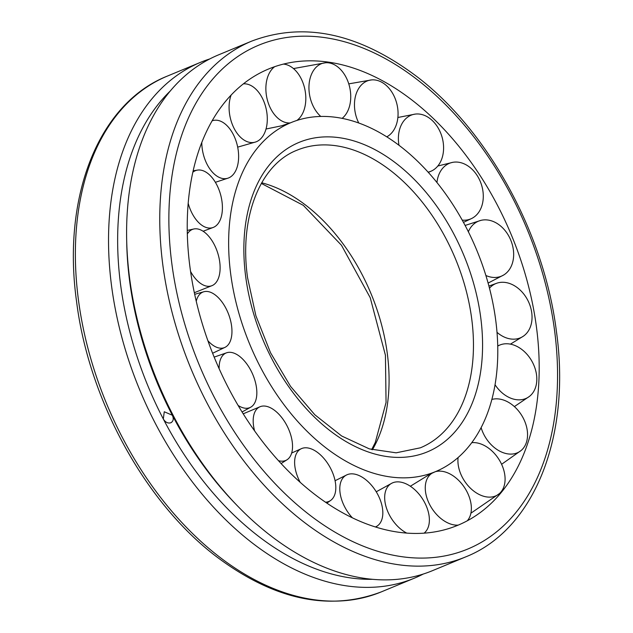 <?xml version="1.0" encoding="UTF-8"?>
<svg xmlns="http://www.w3.org/2000/svg" width="633" height="633" viewBox="0 0 633 633"><rect width="100%" height="100%" fill="white"/><g stroke="black" fill="none" stroke-linecap="round" stroke-linejoin="round"><path stroke-width="0.95" d="M495.71 320.163A188.879 122.857 -112.5 0 1 435.298 471.712A188.879 122.857 -112.5 0 1 230.713 274.105A188.879 122.857 -112.5 0 1 290.634 122.762A188.879 122.857 -112.5 0 1 339.62 117.896A188.879 122.857 -112.5 0 1 495.71 320.163M536.475 327.245A246.989 160.655 -112.5 0 1 489.507 504.92A246.989 160.655 -112.5 0 1 311.697 492.015A246.989 160.655 -112.5 0 1 189.947 267.015A246.989 160.655 -112.5 0 1 305.438 60.934A246.989 160.655 -112.5 0 1 332.357 62.754A246.989 160.655 -112.5 0 1 536.475 327.245M360.422 577.707A279.2 181.616 67.5 0 0 432.474 570.665L465.619 556.921A279.2 181.616 -112.5 0 1 393.576 563.963A279.2 181.616 -112.5 0 1 162.831 264.966A279.2 181.616 -112.5 0 1 251.768 41.09L218.614 54.834A279.2 181.616 67.5 0 0 126.655 239.155A279.2 181.616 67.5 0 0 237.074 505.482A279.2 181.616 67.5 0 0 360.422 577.707M423.271 574.044A279.2 181.616 -112.5 0 1 414.386 578.166A279.2 181.616 -112.5 0 1 342.342 585.201A279.2 181.616 -112.5 0 1 122.106 338.346A279.2 181.616 -112.5 0 1 200.526 62.335A279.2 181.616 -112.5 0 1 209.729 58.956M372.631 579.314A272.76 177.422 -112.5 0 1 346.053 577.209A272.76 177.422 -112.5 0 1 163.306 418.991A272.76 177.422 -112.5 0 1 170.206 91.065M237.074 505.482L234.598 502.911A272.76 177.422 -112.5 0 1 172.35 415.24A272.76 177.422 -112.5 0 1 126.727 242.724L126.655 239.155M172.35 415.24C173.893 418.801 173.387 421.309 170.831 422.773C167.895 423.588 165.387 422.322 163.306 418.991L164.263 411.759L172.35 415.24M171.48 422.425L170.831 422.773M358.761 123.016A29.783 21.277 -103.2 0 1 355.2 97.442A29.783 21.277 -103.2 0 1 371.587 79.908A29.783 21.277 -103.2 0 1 381.905 82.314A29.783 21.277 -103.2 0 1 397.326 121.045A29.783 21.277 -103.2 0 1 386.771 136.847M398.98 145.289A29.783 21.933 -105.7 0 1 401.631 124.313A29.783 21.933 -105.7 0 1 415.264 114.09A29.783 21.933 -105.7 0 1 432.655 120.887A29.783 21.933 -105.7 0 1 440.346 162.159A29.783 21.933 -105.7 0 1 431.271 171.108A29.783 21.933 -105.7 0 1 428.09 172.144M436.96 182.549A29.783 22.353 -109 0 1 444.105 166.764A29.783 22.353 -109 0 1 452.793 162.325A29.783 22.353 -109 0 1 476.965 175.23A29.783 22.353 -109 0 1 475.976 215.489A29.783 22.353 -109 0 1 472.044 218.298A29.783 22.353 -109 0 1 462.209 220.11M468.357 231.765A29.783 22.479 -112.7 0 1 478.857 221.02A29.783 22.479 -112.7 0 1 480.882 220.379A29.783 22.479 -112.7 0 1 510.91 240.516A29.783 22.479 -112.7 0 1 503.757 274.959A29.783 22.479 -112.7 0 1 501.051 276.297A29.783 22.479 -112.7 0 1 485.875 275.49M489.475 288.197A29.783 22.321 -116.5 0 1 497.111 283.109A29.783 22.321 -116.5 0 1 502.792 282.271A29.783 22.321 -116.5 0 1 531.459 310.945A29.783 22.321 -116.5 0 1 523.499 336.099A29.783 22.321 -116.5 0 1 513.331 339.177A29.783 22.321 -116.5 0 1 497.016 332.341M497.736 346.085A29.783 21.87 -119.7 0 1 500.141 344.914A29.783 21.87 -119.7 0 1 513.782 345.056A29.783 21.87 -119.7 0 1 536.8 380.259A29.783 21.87 -119.7 0 1 529.473 396.369A29.783 21.87 -119.7 0 1 511.741 398.553A29.783 21.87 -119.7 0 1 495.053 384.753M491.873 399.447A29.783 21.19 -122 0 1 510.863 403.807A29.783 21.19 -122 0 1 526.442 442.285A29.783 21.19 -122 0 1 521.165 450.459A29.783 21.19 -122 0 1 496.414 449.129A29.783 21.19 -122 0 1 481.127 427.639M471.775 442.681A29.783 20.327 -123.4 0 1 494.286 453.307A29.783 20.327 -123.4 0 1 501.32 491.532A29.783 20.327 -123.4 0 1 499.382 493.605A29.783 20.327 -123.4 0 1 468.713 486.429A29.783 20.327 -123.4 0 1 458.094 457.556M458.221 525.121A29.783 19.354 -123.6 0 1 431.105 507.128A29.783 19.354 -123.6 0 1 432.347 473.009M435.227 471.743A29.783 19.354 -123.6 0 1 465.524 489.151A29.783 19.354 -123.6 0 1 467.273 520.801M406.726 533.097A29.783 18.373 -122.9 0 1 386.921 509.399A29.783 18.373 -122.9 0 1 392.08 483.082A29.783 18.373 -122.9 0 1 427.133 508.157A29.783 18.373 -122.9 0 1 424.371 532.923A29.783 18.373 -122.9 0 1 424.086 533.152M352.391 517.826A29.783 17.455 -121.4 0 1 340.095 493.028A29.783 17.455 -121.4 0 1 346.876 474.829A29.783 17.455 -121.4 0 1 368.351 481.942A29.783 17.455 -121.4 0 1 382.522 508.631A29.783 17.455 -121.4 0 1 377.877 525.525A29.783 17.455 -121.4 0 1 375.416 526.965M300.192 482.314A29.783 16.695 -119.3 0 1 294.78 459.471A29.783 16.695 -119.3 0 1 301.648 448.544A29.783 16.695 -119.3 0 1 324.895 459.621A29.783 16.695 -119.3 0 1 335.656 490.543A29.783 16.695 -119.3 0 1 330.743 500.371A29.783 16.695 -119.3 0 1 325.504 502.214M254.601 430.891A29.783 16.149 -116.7 0 1 255.012 411.719A29.783 16.149 -116.7 0 1 260.424 406.584A29.783 16.149 -116.7 0 1 284.945 422.148A29.783 16.149 -116.7 0 1 290.705 455.491A29.783 16.149 -116.7 0 1 287.145 459.693A29.783 16.149 -116.7 0 1 278.465 460.674M219.137 368.707A29.783 15.872 -113.8 0 1 224.319 354.005A29.783 15.872 -113.8 0 1 226.883 352.7A29.783 15.872 -113.8 0 1 252.163 373.114A29.783 15.872 -113.8 0 1 251.657 406.592A29.783 15.872 -113.8 0 1 250.905 407.09A29.783 15.872 -113.8 0 1 238.127 405.46M196.238 301.237A29.783 15.896 -110.9 0 1 204.048 291.694A29.783 15.896 -110.9 0 1 205.432 291.457A29.783 15.896 -110.9 0 1 229.004 315.376A29.783 15.896 -110.9 0 1 225.221 347.24A29.783 15.896 -110.9 0 1 221.985 348.182A29.783 15.896 -110.9 0 1 207.893 340.72M187.321 233.981A29.783 16.197 -108 0 1 193.967 228.964A29.783 16.197 -108 0 1 200.02 229.644A29.783 16.197 -108 0 1 218.963 257.615A29.783 16.197 -108 0 1 212.356 285.499A29.783 16.197 -108 0 1 204.317 285.467A29.783 16.197 -108 0 1 190.565 271.438M192.82 172.231A29.783 16.774 -105.5 0 1 197.575 170.087A29.783 16.774 -105.5 0 1 208.574 174.043A29.783 16.774 -105.5 0 1 222.223 203.565A29.783 16.774 -105.5 0 1 213.416 227.366A29.783 16.774 -105.5 0 1 200.234 224.011A29.783 16.774 -105.5 0 1 188.183 203.28M212.087 120.84A29.783 17.558 -103.4 0 1 214.571 120.246A29.783 17.558 -103.4 0 1 230.333 129.607A29.783 17.558 -103.4 0 1 238.594 158.29A29.783 17.558 -103.4 0 1 228.323 178.047A29.783 17.558 -103.4 0 1 210.093 169.28A29.783 17.558 -103.4 0 1 201.792 142.409M243.452 83.857L243.349 83.865A29.783 18.484 -102 0 1 243.452 83.857A29.783 18.484 -102 0 1 263.36 100.283A29.783 18.484 -102 0 1 255.772 141.95A29.783 18.484 -102 0 1 233.023 126.125A29.783 18.484 -102 0 1 231.14 95.021M283.37 64.107A29.783 19.473 -101.4 0 1 304.718 88.667A29.783 19.473 -101.4 0 1 296.893 120.444M290.199 122.937A29.783 19.473 -101.4 0 1 266.976 98.392A29.783 19.473 -101.4 0 1 274.73 66.663M320.781 116.448A29.783 20.43 -101.8 0 1 308.951 88.533A29.783 20.43 -101.8 0 1 325.655 62.746A29.783 20.43 -101.8 0 1 329.223 62.936A29.783 20.43 -101.8 0 1 350.737 95.797A29.783 20.43 -101.8 0 1 342.121 118.363M297.004 150.211A161.083 104.777 -112.5 0 1 338.568 146.152A161.083 104.777 -112.5 0 1 471.688 318.644A161.083 104.777 -112.5 0 1 420.383 447.808L396.131 452.824L369.379 448.9L341.67 435.995L314.815 414.757L290.587 386.431L270.528 352.739L255.89 315.756L247.566 277.737C238.965 216.636 260.472 164.248 297.004 150.211M342.287 138.16A167.523 108.971 -112.5 0 1 480.732 317.56A167.523 108.971 -112.5 0 1 384.144 456.108A167.523 108.971 -112.5 0 1 245.699 276.708A167.523 108.971 -112.5 0 1 342.287 138.16M261.706 182.771A161.083 104.777 -112.5 0 1 387.309 353.633A161.083 104.777 -112.5 0 1 372.402 449.77M78.445 299.947A279.2 181.616 -112.5 0 1 167.381 76.079C98.424 103.377 61.844 196.926 76.577 301.577C88.755 399.526 144.87 502.183 216.067 556.352C273.765 599.799 328.82 611.652 381.232 591.91A279.2 181.616 -112.5 0 1 309.189 598.945A279.2 181.616 -112.5 0 1 78.445 299.947M171.867 263.874A272.76 177.422 -112.5 0 1 329.136 38.297A272.76 177.422 -112.5 0 1 554.555 330.394A272.76 177.422 -112.5 0 1 397.287 555.972A272.76 177.422 -112.5 0 1 171.867 263.874M281.511 125.832L290.634 122.762M429.696 474.315L435.298 471.712M371.666 449.572L375.258 442.522L386.059 402.501L385.434 355.263L370.226 297.708L341.48 245.272L303.294 205.329L261.334 183.428M465.619 556.921C534.576 529.623 571.156 436.074 556.423 331.423C544.245 233.474 488.13 130.817 416.933 76.648C359.235 33.201 304.18 21.348 251.768 41.09M414.386 578.166L381.232 591.91M200.526 62.335L167.381 76.079M348.767 83.865L371.587 79.908M431.271 171.108L428.304 172.39M397.872 117.501L415.264 114.09M472.044 218.298L463.459 222.381M437.822 166.012L452.793 162.325M465.105 225.451L480.882 220.379M488.098 283.078L503.757 274.959M497.111 283.109L488.913 286.069M510.443 344.138L523.499 336.099M500.141 344.914L497.736 345.879M514.384 406.592L529.473 396.369M501.597 464.29L521.165 450.459M470.905 513.197L499.382 493.605M429.712 474.307L410.35 486.247M392.08 483.082L376.239 491.786M346.876 474.829L335.079 480.732M375.852 527.099L377.877 525.525M301.648 448.544L291.663 453.022M326.865 503.132L330.743 500.371M260.424 406.584L243.207 413.816M281.084 463.53L287.145 459.693M226.883 352.7L214.168 357.115M242.067 411.988L250.905 407.09M225.221 347.24L212.609 353.254M194.679 294.313L204.048 291.694M212.356 285.499L194.339 292.715M187.249 230.436L193.967 228.964M213.416 227.366L203.106 231.243M193.136 170.815L197.575 170.087M228.323 178.047L215.378 182.304M212.277 120.523L214.571 120.246M255.772 141.95L237.676 147.141M281.558 125.817L266.002 129.013M293.475 68.578L325.655 62.746"/></g></svg>

